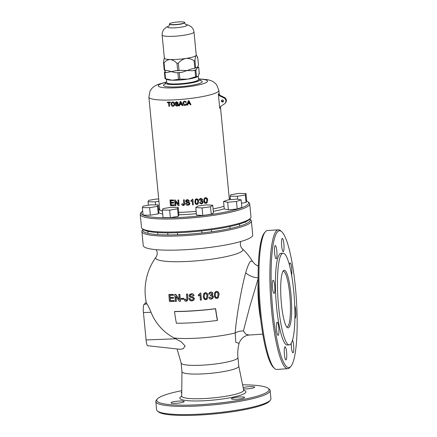 <?xml version="1.0" encoding="UTF-8"?>
<svg xmlns="http://www.w3.org/2000/svg" width="437" height="437" viewBox="0 0 437 437"><rect width="100%" height="100%" fill="white"/><g stroke="black" fill="none" stroke-linecap="round" stroke-linejoin="round"><path stroke-width="0.66" d="M290.944 294.199A28.886 5.14 -93.9 0 1 287.18 327.455A28.886 5.14 -93.9 0 1 281.423 303.89A28.886 5.14 -93.9 0 1 283.329 270.76A28.886 5.14 -93.9 0 1 290.944 294.199M286.639 326.832A27.842 4.954 86.1 0 0 287.043 326.892A27.842 4.954 86.1 0 0 289.747 294.445A27.842 4.954 86.1 0 0 283.269 271.333A27.842 4.954 86.1 0 0 282.876 271.453M295.434 287.688A68.565 12.203 86.1 0 0 281.761 231.757A68.565 12.203 86.1 0 0 272.83 310.68A68.565 12.203 86.1 0 0 290.905 366.31A68.565 12.203 86.1 0 0 295.434 287.688M290.905 366.31L289.988 367.402A69.609 12.389 -93.9 0 1 287.825 368.702A69.609 12.389 -93.9 0 1 271.634 310.926A69.609 12.389 -93.9 0 1 278.385 229.807A69.609 12.389 -93.9 0 1 280.701 230.802L281.761 231.757M274.578 368.451L273.518 367.495A68.565 12.203 -93.9 0 1 259.846 311.565A68.565 12.203 -93.9 0 1 264.374 232.937L265.297 231.845A69.609 12.389 86.1 0 0 260.698 311.668A69.609 12.389 86.1 0 0 274.578 368.451A69.609 12.389 86.1 0 0 276.894 369.445L287.825 368.702M278.385 229.807L267.455 230.55A69.609 12.389 86.1 0 0 265.297 231.845M181.77 390.673A56.384 8.664 -5.5 0 0 157.309 398.986A56.384 8.664 -5.5 0 0 203.587 404.449A56.384 8.664 -5.5 0 0 268.187 388.313A56.384 8.664 -5.5 0 0 242.595 384.817M268.187 388.313L269.312 389.214A57.427 8.822 174.5 0 1 270.137 390.514A57.427 8.822 174.5 0 1 203.511 405.651A57.427 8.822 174.5 0 1 155.818 401.521A57.427 8.822 174.5 0 1 156.38 400.09L157.309 398.986M270.366 400.161L269.438 401.264A56.384 8.664 174.5 0 1 204.576 414.718A56.384 8.664 174.5 0 1 158.555 411.938L157.435 411.037A57.427 8.822 -5.5 0 0 204.303 413.866A57.427 8.822 -5.5 0 0 270.366 400.161A57.427 8.822 -5.5 0 0 270.929 398.73L270.137 390.514M143.139 229.321A53.948 8.287 -5.5 0 0 187.637 234.248A53.948 8.287 -5.5 0 0 249.724 219.057M249.735 219.041L250.576 219.713A54.991 8.45 174.5 0 1 251.362 220.958A54.991 8.45 174.5 0 1 187.566 235.45A54.991 8.45 174.5 0 1 141.894 231.495A54.991 8.45 174.5 0 1 142.429 230.124L143.123 229.305M294.893 318.049A6.615 1.174 86.1 0 0 295.079 318.114A6.615 1.174 86.1 0 0 295.718 310.407A6.615 1.174 86.1 0 0 294.724 305.507M291.266 343.236A6.615 1.174 86.1 0 0 291.43 347.322A6.615 1.174 86.1 0 0 292.965 352.812A6.615 1.174 86.1 0 0 293.609 345.104A6.615 1.174 86.1 0 0 292.539 340.062M284.4 354.467A6.615 1.174 86.1 0 0 285.94 359.957A6.615 1.174 86.1 0 0 286.585 352.249A6.615 1.174 86.1 0 0 285.044 346.765A6.615 1.174 86.1 0 0 284.4 354.467M276.583 329.88A6.615 1.174 86.1 0 0 278.118 335.37A6.615 1.174 86.1 0 0 278.762 327.663A6.615 1.174 86.1 0 0 277.222 322.173A6.615 1.174 86.1 0 0 276.583 329.88M272.546 287.961A6.615 1.174 86.1 0 0 274.081 293.451A6.615 1.174 86.1 0 0 274.726 285.743A6.615 1.174 86.1 0 0 273.185 280.254A6.615 1.174 86.1 0 0 272.546 287.961M274.66 253.263A6.615 1.174 86.1 0 0 276.195 258.753A6.615 1.174 86.1 0 0 276.839 251.046A6.615 1.174 86.1 0 0 275.299 245.556A6.615 1.174 86.1 0 0 274.66 253.263M281.685 246.118A6.615 1.174 86.1 0 0 283.22 251.603A6.615 1.174 86.1 0 0 283.864 243.901A6.615 1.174 86.1 0 0 282.324 238.411A6.615 1.174 86.1 0 0 281.685 246.118M291.599 275.13A6.615 1.174 86.1 0 0 291.681 268.487A6.615 1.174 86.1 0 0 290.146 262.998A6.615 1.174 86.1 0 0 289.441 265.041M243.158 387.581A6.615 1.016 174.5 0 1 249.243 386.669A6.615 1.016 174.5 0 1 254.733 387.144A6.615 1.016 174.5 0 1 247.058 388.886A6.615 1.016 174.5 0 1 243.436 388.935M181.748 392.868A6.615 1.016 174.5 0 1 181.164 392.519A6.615 1.016 174.5 0 1 181.754 392.027M176.515 403.313A6.615 1.016 174.5 0 1 171.025 402.838A6.615 1.016 174.5 0 1 178.695 401.095A6.615 1.016 174.5 0 1 184.19 401.57A6.615 1.016 174.5 0 1 176.515 403.313M236.92 399.205A6.615 1.016 174.5 0 1 231.43 398.73A6.615 1.016 174.5 0 1 239.099 396.987A6.615 1.016 174.5 0 1 244.594 397.462A6.615 1.016 174.5 0 1 236.92 399.205M278.609 306.747A45.94 8.177 -93.9 0 1 283.067 253.209A45.94 8.177 -93.9 0 1 293.757 291.342A45.94 8.177 -93.9 0 1 289.299 344.88A45.94 8.177 -93.9 0 1 278.609 306.747M289.299 344.88L287.246 345.017A45.94 8.177 -93.9 0 1 276.561 306.889A45.94 8.177 -93.9 0 1 281.018 253.351L283.067 253.209M258.125 278.79L249.74 306.752L243.425 330.973L245.72 334.163L249.265 335.042C247.364 335.037 245.19 335.938 242.748 337.741L241.847 338.588C239.733 341.521 238.81 343.149 239.072 343.471L235.772 342.237L235.215 332.967C235.8 321.687 240.787 290.337 245.692 272.781C247.511 266.521 249.145 262.653 250.587 261.179L252.422 261.233A57.777 57.777 0 0 0 242.382 248.784L242.382 248.784C241.29 247.801 240.607 246.364 240.328 244.474L240.656 241.568M141.894 231.495L143.243 245.534A54.991 8.45 -5.5 0 0 188.915 249.483A54.991 8.45 -5.5 0 0 252.717 234.991L251.362 220.958M156.337 249.685L157.211 252.477C157.298 254.389 156.905 255.929 156.02 257.098L156.02 257.098A43.776 6.724 -5.5 0 0 192.072 261.179A43.776 6.724 -5.5 0 0 242.262 250.92A43.776 6.724 -5.5 0 0 242.382 248.784M146.204 302.235L143.926 304.545A6.959 1.24 86.1 0 0 143.44 312.559L146.078 339.942A6.959 1.24 86.1 0 0 147.657 345.722L180.312 349.31L183.229 348.731L185.108 346L181.202 341.832L174.276 337.992A40.805 6.271 -5.5 0 0 200.004 337.998A40.805 6.271 -5.5 0 0 235.215 332.967A13.924 12.127 2.5 0 1 243.425 330.973M181.961 371.597A28.542 4.386 -5.5 0 0 181.961 371.668A28.542 4.386 -5.5 0 0 205.663 373.722A28.542 4.386 -5.5 0 0 238.777 366.201L237.941 357.499C237.493 352.735 237.87 348.06 239.072 343.471M193.143 299.596L192.062 299.99C190.969 300.033 190.303 299.514 190.062 298.433A57.722 8.871 174.5 0 1 189.112 298.487L188.992 298.602A58.421 8.975 -5.5 0 0 189.948 298.547C190.182 299.629 190.849 300.148 191.947 300.11L193.088 299.656L193.394 298.804L192.58 297.925L190.15 297.307L189.024 295.871L189.511 294.494L191.231 293.817C192.673 293.691 193.569 294.314 193.924 295.702A58.258 8.953 174.5 0 1 192.957 295.767L191.33 294.62L190.253 295.002L189.975 295.751L190.264 296.346L193.023 297.105L194.356 298.69L193.82 300.175L192.062 300.896C190.374 301.022 189.352 300.257 188.992 298.602M193.924 295.702L194.039 295.581C193.695 294.205 192.799 293.577 191.346 293.697L189.511 294.494M193.82 300.175L194.47 298.575L193.138 296.985L190.379 296.231L190.27 295.002M174.276 337.992A46.693 43.252 62 0 1 151.038 312.264C149.093 307.533 147.706 304.715 146.881 303.813A57.689 6.948 164.6 0 1 146.395 303.163A57.777 57.777 0 0 1 156.02 257.098M173.402 295.363L173.527 295.237A54.106 9.63 -93.9 0 1 173.467 294.429A57.351 8.811 174.5 0 1 168.999 294.401L168.868 294.533A58.055 8.92 -5.5 0 0 173.342 294.554A54.849 9.761 86.1 0 0 173.402 295.363A58.143 8.931 174.5 0 1 169.818 295.352A53.232 9.477 86.1 0 0 169.988 297.493A58.334 8.964 -5.5 0 0 173.325 297.504A54.751 9.745 86.1 0 0 173.396 298.302A58.383 8.969 174.5 0 1 170.053 298.291A53.232 9.477 86.1 0 0 170.266 300.678A58.465 8.98 -5.5 0 0 174.019 300.683A54.915 9.772 86.1 0 0 174.095 301.475A58.471 8.986 174.5 0 1 169.452 301.454A52.779 9.396 -93.9 0 1 168.868 294.533M173.396 298.302L173.516 298.176A54.008 9.614 -93.9 0 1 173.451 297.378A57.635 8.855 174.5 0 1 170.113 297.362A52.467 9.341 -93.9 0 1 169.955 295.352M174.095 301.475L174.216 301.35A54.172 9.641 -93.9 0 1 174.139 300.558A57.766 8.877 174.5 0 1 170.392 300.547A52.467 9.341 -93.9 0 1 170.19 298.291M179.219 299.318A56.69 13.197 -127.2 0 1 175.827 294.407A57.351 8.811 174.5 0 1 174.866 294.418L174.745 294.543A58.055 8.92 -5.5 0 0 175.707 294.533A57.4 13.361 52.8 0 0 179.246 299.645A56.679 10.089 -93.9 0 1 178.82 294.472A58.055 8.92 -5.5 0 0 179.744 294.445A56.919 10.133 86.1 0 0 180.334 301.366A58.471 8.986 174.5 0 1 179.356 301.388A57.198 13.318 -127.2 0 1 175.789 296.302A55.707 9.914 86.1 0 0 176.242 301.454A58.471 8.986 174.5 0 1 175.33 301.464A55.384 9.86 -93.9 0 1 174.745 294.543M180.334 301.366L180.454 301.246A56.204 10.002 -93.9 0 1 179.864 294.325A57.351 8.811 174.5 0 1 178.941 294.347L178.82 294.472M186.708 300.148L186.244 300.317L185.266 299.034A57.7 7.664 168.1 0 1 184.338 299.187L184.223 299.301A58.394 7.757 -11.9 0 0 185.151 299.154L186.129 300.438L186.654 300.208L186.856 298.952A58.126 10.346 -93.9 0 1 186.468 294.177A58.055 8.92 -5.5 0 0 187.413 294.128A58.225 10.362 86.1 0 0 187.801 298.842L187.386 300.743L186.167 301.23C184.966 301.213 184.316 300.569 184.223 299.301M187.386 300.743L187.915 298.722A57.526 10.242 -93.9 0 1 187.528 294.014A57.351 8.811 174.5 0 1 186.583 294.063L186.468 294.177M215.512 308.79A57.531 8.838 174.5 0 1 174.51 311.581L174.636 311.45A56.821 8.729 -5.5 0 0 215.638 308.664A53.866 9.587 86.1 0 0 217.506 320.299L217.369 320.436A54.614 9.723 -93.9 0 1 215.512 308.79L215.638 308.664M216.43 291.315L214.955 292.069L216.43 291.315C218.216 291.452 219.095 292.522 219.068 294.516L218.243 297.826L216.894 298.455L215.195 298.007L214.239 295.27L214.955 292.069M199.403 294.281L198.327 295.139L200.119 293.227A58.055 8.92 -5.5 0 0 200.698 293.178A57.903 10.308 86.1 0 0 201.288 300.093A58.471 8.986 174.5 0 1 200.392 300.175A58.023 10.33 -93.9 0 1 199.922 294.795L199.867 294.86M201.288 300.093L201.402 299.979A57.203 10.182 -93.9 0 1 200.812 293.058A57.351 8.811 174.5 0 1 200.239 293.112L200.119 293.227M183.616 299.219L183.731 299.099A56.952 10.138 -93.9 0 1 183.66 298.302A57.706 8.866 174.5 0 1 181.208 298.395L181.087 298.509A58.4 8.975 -5.5 0 0 183.545 298.422A57.657 10.264 86.1 0 0 183.616 299.219A58.432 8.98 174.5 0 1 181.158 299.307A57.16 10.177 -93.9 0 1 181.087 298.509M205.33 292.621L203.91 293.32L205.33 292.621C207.094 292.866 207.946 293.959 207.892 295.909L207.111 299.17L205.811 299.749L204.166 299.247L203.227 296.494L203.91 293.32M212.158 297.881L211.317 298.242L209.853 297.16A57.771 7.811 168.8 0 1 208.941 297.351L208.82 297.471A58.471 7.904 -11.2 0 0 209.733 297.286L211.197 298.362L212.103 297.947L212.491 296.821L211.027 295.702L210.437 295.86A55.974 8.92 -87.3 0 1 210.465 295.051L211.606 294.593L211.863 293.822L210.689 292.959L209.913 293.314L209.563 294.167A58.083 9.909 -179.8 0 1 208.635 294.183L209.252 292.779L210.601 292.156C211.781 292.042 212.513 292.55 212.792 293.68L211.912 295.177L213.42 296.718L212.781 298.444L211.235 299.159C209.968 299.252 209.159 298.695 208.82 297.471M211.666 294.527L210.465 295.051M209.563 294.167L209.951 293.287M212.355 294.844L212.912 293.555C212.639 292.429 211.912 291.921 210.721 292.031L209.252 292.779M212.781 298.444L213.546 296.592L212.038 295.051M176.242 301.454L176.362 301.328A54.975 9.783 -93.9 0 1 175.936 296.521M155.818 401.521L156.604 409.737A57.427 8.822 -5.5 0 0 157.435 411.037M258.12 277.839A13.924 9.013 15.8 0 1 245.692 272.781M199.922 294.795L198.398 295.958A58.197 10.357 -93.9 0 1 198.327 295.139M205.21 292.746C206.969 292.976 207.821 294.074 207.772 296.029L207.892 295.909M207.772 296.029L207.111 299.17M204.538 293.893L204.134 296.401C204.03 297.788 204.565 298.64 205.734 298.957L206.444 298.613L206.859 296.122C206.963 294.729 206.428 293.872 205.264 293.549L204.358 294.123L204.248 296.281C204.145 297.668 204.68 298.52 205.849 298.837L206.504 298.553M216.299 291.441C218.085 291.572 218.964 292.643 218.937 294.647L219.068 294.516M218.937 294.647L218.243 297.826M215.599 292.621L215.173 295.15C215.08 296.576 215.632 297.411 216.818 297.663L217.555 297.291L217.992 294.778C218.085 293.347 217.539 292.5 216.348 292.249L215.414 292.856L215.294 295.024C215.206 296.455 215.758 297.291 216.943 297.537L217.621 297.226M174.51 311.581A54.614 9.723 86.1 0 0 176.368 323.222A53.767 8.259 -5.5 0 0 217.369 320.436M223.427 101.45A1.043 1.016 44.5 0 1 222.018 100.062M221.466 101.056A1.043 1.016 -135.5 0 0 223.236 101.723A1.043 1.016 -135.5 0 0 222.832 100.024A1.043 1.016 -135.5 0 0 221.466 101.056M142.675 211.038A53.948 8.287 -5.5 0 0 141.714 211.907A53.948 8.287 -5.5 0 0 185.987 217.129A53.948 8.287 -5.5 0 0 247.801 201.692A53.948 8.287 -5.5 0 0 246.692 201.02M247.801 201.692L248.926 202.599A54.991 8.45 174.5 0 1 249.718 203.839A54.991 8.45 174.5 0 1 185.916 218.331A54.991 8.45 174.5 0 1 140.244 214.381A54.991 8.45 174.5 0 1 140.785 213.01L141.714 211.907M250.428 218.221L249.5 219.319A53.948 8.287 174.5 0 1 187.44 232.194A53.948 8.287 174.5 0 1 143.412 229.534L142.287 228.633A54.991 8.45 -5.5 0 0 187.167 231.342A54.991 8.45 -5.5 0 0 250.428 218.221A54.991 8.45 -5.5 0 0 250.969 216.85L249.718 203.839M140.244 214.381L141.495 227.387A54.991 8.45 -5.5 0 0 142.287 228.633M220.019 95.337L219.56 95.801L218.363 94.092L218.822 93.622L220.019 95.337L224.378 97.44A3.48 3.381 44.5 0 1 225.432 102.963L224.973 103.427A3.48 3.381 44.5 0 1 224.487 103.837L220.592 106.502L219.735 108.354L218.363 94.092M219.56 95.801L223.919 97.91A3.48 3.381 44.5 0 1 224.973 103.427M187.937 204.642L186.326 203.402A35.85 5.506 174.5 0 1 185.561 203.445C185.845 204.762 186.67 205.368 188.03 205.27L189.44 204.691L189.866 203.505L188.784 202.249L186.566 201.659L186.326 201.189L186.539 200.599L187.642 200.293L188.718 201.195A35.85 5.506 -5.5 0 0 189.494 201.135L187.309 199.665L185.938 200.201L185.567 201.282L186.479 202.418L188.44 202.899L189.095 203.598L188.855 204.276L187.937 204.642L188.877 204.237M178.509 104.749L177.821 103.689L178.624 104.634L178.192 105.639L178.624 104.634M198.524 78.846A17.404 2.671 174.5 0 1 200.009 79.758A17.404 2.671 174.5 0 1 179.815 84.341A17.404 2.671 174.5 0 1 165.366 83.09A17.404 2.671 174.5 0 1 166.65 81.916M174.199 204.887L174.134 205.647L174.199 204.887A35.151 5.402 -5.5 0 1 171.26 204.816L171.091 203.058M173.478 200.168A35.85 5.506 174.5 0 1 169.966 200.075L170.102 199.938A35.151 5.402 -5.5 0 0 173.604 200.037L173.538 200.802L173.604 200.037M170.867 200.741L171.014 202.287A35.151 5.402 -5.5 0 0 173.631 202.353L173.565 203.112L173.631 202.353M175.592 201.79L175.827 205.652L175.434 201.566L178.296 205.63A35.85 5.506 -5.5 0 0 179.072 205.614L178.662 200.015A35.151 5.402 -5.5 0 1 177.93 200.026L178.203 204.237L175.341 200.173L178.323 204.117M175.341 200.173A35.85 5.506 174.5 0 1 174.582 200.173L174.702 200.048A35.151 5.402 -5.5 0 0 175.461 200.053M184.725 203.516L184.283 205.155L184.611 203.637L184.25 199.917L184.611 203.637M182.497 203.882L181.754 203.997L182.611 203.762L183.398 204.789L182.611 203.762M184.25 199.917A35.85 5.506 174.5 0 1 183.496 199.955L183.611 199.84A35.151 5.402 -5.5 0 0 184.365 199.802M169.256 102.7L169.474 106.338L169.124 102.706A35.85 5.506 -5.5 0 0 170.386 102.673L170.457 102.078A35.151 5.402 -5.5 0 1 167.404 102.138L167.333 102.739A35.85 5.506 -5.5 0 0 168.578 102.717L168.928 106.349A35.85 5.506 -5.5 0 0 169.474 106.338M174.844 103.973L174.237 105.765L174.844 103.973C174.669 102.69 173.97 102.012 172.741 101.947L171.435 102.558L170.949 104.296C171.135 105.546 171.828 106.207 173.025 106.278L174.237 105.765M185.561 203.445L185.681 203.331A35.151 5.402 -5.5 0 0 186.441 203.287L188.052 204.527M185.938 200.201L187.697 199.54L189.494 201.135M177.706 103.804L175.871 102.995L176.674 102.334L177.657 103.012A35.85 5.506 -5.5 0 0 178.236 102.974L176.603 101.859L175.581 102.258L175.303 103.066L175.985 103.924L177.449 104.29L177.935 104.82L177.072 105.596L175.876 104.656A35.85 5.506 174.5 0 1 175.303 104.689L175.417 104.574A35.151 5.402 -5.5 0 0 175.991 104.541L177.187 105.475L177.619 105.383M175.581 102.258L176.717 101.745L178.236 102.974M176.029 102.558L176.166 103.236L177.821 103.689M186.326 201.189L188.899 202.134L189.98 203.385L189.44 204.691M203.194 201.889L202.55 203.402L203.194 201.889L201.96 200.687L202.659 199.49L200.856 198.316L199.649 198.944L199.174 200.053L199.922 200.037L200.255 199.305M199.922 200.037L200.818 199.075L201.779 199.742L201.583 200.354L200.659 200.725L200.643 201.37L201.118 201.233L202.315 202.113L201.998 203.014L201.266 203.352L200.08 202.506L199.348 202.664L200.206 202.38L201.391 203.227L201.894 203.063M200.659 200.725L201.484 200.392M207.553 200.288C207.526 198.666 206.794 197.841 205.357 197.808L204.27 198.322L205.488 197.677C206.919 197.693 207.651 198.518 207.69 200.151L206.996 202.834L207.69 200.151M179.929 104.443L179.58 105.743L179.815 104.558A35.85 5.506 -5.5 0 0 181.579 104.421L182.174 105.645A35.85 5.506 -5.5 0 0 182.803 105.596L180.869 101.504A35.151 5.402 -5.5 0 1 180.208 101.559L178.853 105.901A35.85 5.506 -5.5 0 0 179.465 105.858M188.025 103.695L187.659 105.011L187.905 103.815A35.85 5.506 -5.5 0 0 189.74 103.607L190.352 104.814A35.85 5.506 -5.5 0 0 191.002 104.733L189.008 100.707A35.151 5.402 -5.5 0 1 188.325 100.789L186.899 105.202A35.85 5.506 -5.5 0 0 187.539 105.131M183.846 102.007L183.54 103.318L185.004 104.858L185.512 104.7M186.588 103.908L185.976 103.831L186.708 103.788L186.096 104.951L186.708 103.788M184.572 101.237L183.332 101.794L184.687 101.116L186.441 102.143L184.687 101.116M198.491 201.523C198.513 199.977 197.814 199.119 196.388 198.95L195.47 199.288L196.508 198.83C197.923 198.982 198.627 199.84 198.611 201.397L197.972 204.03L198.611 201.397M192.766 199.305A35.85 5.506 174.5 0 1 192.307 199.348L192.422 199.228A35.151 5.402 -5.5 0 0 192.886 199.19L193.296 204.784L192.886 199.19M192.307 199.348L190.898 200.851L191.717 200.206M220.548 106.535L219.735 108.354M230.348 198.496A53.948 8.287 -5.5 0 0 229.267 198.458M191.002 104.733L189.008 100.707M188.888 100.832A35.85 5.506 174.5 0 1 188.205 100.909M188.369 102.138L188.593 101.346L189.511 103.154A35.85 5.506 174.5 0 1 188.041 103.323L188.489 102.012L188.161 103.203A35.151 5.402 -5.5 0 0 189.456 103.056M188.713 101.22L188.489 102.012M185.976 103.831L185.627 104.64L185.004 104.858M184.889 104.978L183.54 103.318M183.425 103.432L183.786 102.067L184.589 101.712L185.736 102.449L186.32 102.263M183.332 101.794L182.835 103.487C182.972 104.809 183.687 105.459 184.988 105.448L186.096 104.951M182.803 105.596L180.869 101.504M180.754 101.624A35.85 5.506 174.5 0 1 180.093 101.674M180.257 102.903L180.47 102.121L181.36 103.962A35.85 5.506 174.5 0 1 179.946 104.072L180.257 102.903L180.06 103.957A35.151 5.402 -5.5 0 0 181.306 103.859M180.585 102.007L180.372 102.788M175.303 104.689C175.521 105.678 176.133 106.136 177.143 106.065L178.192 105.639M177.935 104.82L177.87 105.208M174.729 104.093C174.554 102.81 173.855 102.138 172.626 102.067L172.741 101.947M172.626 102.067L171.435 102.558M171.883 102.853L171.621 104.164L173.096 105.688L173.768 105.464M171.506 104.285L171.823 102.908L172.675 102.542L174.161 104.115L173.789 105.464L172.981 105.803L171.621 104.164M170.386 102.673L170.457 102.078M170.337 102.198A35.85 5.506 174.5 0 1 167.284 102.263M204.27 198.322L203.724 200.862L204.511 203.019L205.893 203.358L206.996 202.834M204.806 198.748L205.412 198.442C206.368 198.589 206.827 199.245 206.777 200.408L206.433 202.418L205.832 202.724C204.882 202.566 204.429 201.905 204.478 200.752L204.653 198.933L204.609 200.616C204.56 201.774 205.008 202.429 205.964 202.593L206.368 202.44M199.348 202.664L201.299 203.986L202.55 203.402M203.068 202.014L201.834 200.812L202.315 200.414M201.834 200.812L202.659 199.49M202.533 199.622L200.856 198.316M200.73 198.442L199.649 198.944M195.35 199.409L194.836 201.91L195.601 204.101L196.923 204.494L197.972 204.03M195.842 199.917L195.683 201.719C195.612 202.823 196.044 203.495 196.983 203.746L196.863 203.866C195.923 203.615 195.492 202.937 195.563 201.834L195.842 199.917M195.863 199.856L196.442 199.583C197.387 199.818 197.824 200.49 197.753 201.604L197.437 203.587L196.863 203.866M190.898 200.851L190.958 201.495L192.165 200.578L192.58 204.849A35.85 5.506 -5.5 0 0 193.296 204.784M181.754 203.997C181.83 205.002 182.349 205.516 183.311 205.537L184.283 205.155M183.496 199.955L183.857 203.724L183.278 204.904L183.813 204.609M174.582 200.173L175.106 205.652A35.85 5.506 -5.5 0 0 175.827 205.652M179.072 205.614L178.662 200.015M178.542 200.135A35.85 5.506 174.5 0 1 177.81 200.151M169.966 200.075L170.496 205.554A35.85 5.506 -5.5 0 0 174.134 205.647M174.073 205.013A35.85 5.506 174.5 0 1 171.129 204.948L171.26 204.816M171.129 204.948L170.943 203.052A35.85 5.506 -5.5 0 0 173.565 203.112M173.505 202.484A35.85 5.506 174.5 0 1 170.883 202.424L171.014 202.287M170.883 202.424L170.72 200.736A35.85 5.506 -5.5 0 0 173.538 200.802M245.332 194.94L237.411 196.279L230.13 196.197L230.763 194.776L238.684 193.438L245.965 193.52L245.332 194.94L246.058 202.473L241.459 203.249M237.695 199.206L237.411 196.279M230.463 199.649L230.13 196.197M246.058 202.473L246.692 201.053L245.965 193.52M177.553 208.799L169.632 210.137L162.351 210.055L162.985 208.635L170.905 207.296L178.187 207.378L177.553 208.799L178.274 216.331L170.359 217.67L169.632 210.137M170.359 217.67L163.072 217.588L162.351 210.055M178.274 216.331L178.913 214.911L178.187 207.378M157.549 206.324L149.629 207.668L142.347 207.586L142.981 206.166L150.902 204.827L158.183 204.904L157.549 206.324L158.27 213.857L150.355 215.195L149.629 207.668M150.355 215.195L143.068 215.113L142.347 207.586M158.27 213.857L158.91 212.437L158.183 204.904M237.018 199.07L241.137 199.889L236.461 201.484L227.666 202.26L223.547 201.446L228.223 199.851L237.018 199.07M236.461 201.484L237.187 209.017L241.863 207.422L241.137 199.889M237.187 209.017L228.393 209.793L227.666 202.26M228.393 209.793L224.274 208.973L223.547 201.446M158.91 201.255L155.337 201.861L148.05 201.779L148.689 200.359L156.604 199.015L158.697 199.043M155.627 204.877L155.337 201.861M159.636 208.788L158.571 208.962M148.389 205.248L148.05 201.779M212.748 205.248L210.541 206.772L202.063 207.936L195.787 207.57L197.988 206.04L206.472 204.877L212.748 205.248L213.469 212.775L211.268 214.305L210.541 206.772M211.268 214.305L202.784 215.468L202.063 207.936M202.784 215.468L196.508 215.102L195.787 207.57M165.53 70.291L164.438 72.307L164.94 72.427L166.907 72.493L171.32 71.619L175.931 72.799L181.661 72.411L187.041 70.548L181.459 70.357L175.335 70.745M197.77 57.93L198.496 65.206L197.185 67.691L198.251 67.73L198.693 67.26L199.299 73.591M198.431 79.949L198.119 80.315A15.661 2.409 174.5 0 1 188.139 83.177A15.661 2.409 174.5 0 1 167.322 83.281L166.945 82.981A16.011 2.458 -5.5 0 0 188.227 82.872A16.011 2.458 -5.5 0 0 198.431 79.949A16.011 2.458 -5.5 0 0 198.589 79.55L198.245 76.005M166.388 79.223L166.715 82.615A16.011 2.458 -5.5 0 0 166.945 82.981M187.866 79.146A16.011 2.458 174.5 0 1 172.151 80.211A16.011 2.458 174.5 0 1 167.01 79.49L165.071 78.649L172.151 80.211L179.88 79.157L187.866 79.146A16.011 2.458 174.5 0 0 197.704 76.535L196.508 76.513L187.866 79.146M179.749 24.084A7.658 1.174 174.5 0 1 169.458 23.964A7.658 1.174 174.5 0 1 174.418 22.374A7.658 1.174 174.5 0 1 184.704 22.495A7.658 1.174 174.5 0 1 179.749 24.084M164.585 57.733C164.077 58.503 163.728 60.159 163.536 62.709L164.022 62.862C165.661 60.792 167.71 59.678 170.157 59.525C172.642 59.842 174.915 61.098 176.98 63.305L178.345 63.212C180.394 60.732 182.901 59.148 185.872 58.46A16.011 2.458 174.5 0 1 170.157 59.525A16.011 2.458 174.5 0 1 164.367 58.203L162.132 35.036A16.011 2.458 174.5 0 0 183.644 35.293A16.011 2.458 174.5 0 0 194.006 31.967L196.235 55.133A16.011 2.458 174.5 0 1 196.022 55.597L196.852 55.887L197.753 57.739L197.267 57.586M175.734 70.745L171.32 71.619L167.415 70.504L164.257 70.215M194.809 68.325L191.848 68.795L187.041 70.548L192.619 70.745L195.891 70.133L196.317 69.701L197.185 67.691L196.115 67.648L194.809 68.325L194.088 60.819C191.625 59.022 188.888 58.236 185.872 58.46A16.011 2.458 174.5 0 0 196.022 55.597C195.514 56.373 195.164 58.034 194.973 60.568L194.088 60.819M181.858 70.302L181.459 70.357M164.744 70.373L164.022 62.862L163.536 62.709M197.398 67.118L198.693 67.26M165.071 78.649L165.557 78.807L164.94 72.427M198.671 67.303L199.288 73.684L198.802 73.531L199.288 73.684L198.01 76.284M260.763 320.026A33.414 5.949 -93.9 0 1 258.808 306.135A33.414 5.949 -93.9 0 1 258.158 281.696M177.111 348.961L181.126 362.967A28.542 4.386 -5.5 0 0 204.827 365.021A28.542 4.386 -5.5 0 0 237.941 357.499M181.552 396.638L181.716 396.059A31.125 4.785 -5.5 0 0 207.57 398.369A31.125 4.785 -5.5 0 0 243.671 390.094L243.944 390.634M181.705 396.217A33.201 5.102 -5.5 0 0 207.406 400.56A33.201 5.102 -5.5 0 0 238.487 395.824A33.201 5.102 -5.5 0 0 243.715 390.246M146.078 339.942L175.821 338.784M143.44 312.559L151.038 312.264M143.926 304.545L146.881 303.813M165.951 82.303A24.712 3.796 -5.5 0 0 159.358 86.805A24.712 3.796 -5.5 0 0 178.809 87.624A24.712 3.796 -5.5 0 0 205.057 83.046A24.712 3.796 -5.5 0 0 199.283 79.092M198.589 78.868L207.722 79.692L211.453 80.801L213.906 82.129L216.594 84.652L218.861 90.377A35.151 5.402 174.5 0 1 178.078 99.641A35.151 5.402 174.5 0 1 148.88 97.118L159.696 209.399A35.151 5.402 -5.5 0 0 162.455 211.175M178.667 212.36A35.151 5.402 -5.5 0 0 188.888 211.923A35.151 5.402 -5.5 0 0 196.147 211.311M213.098 208.913A35.151 5.402 -5.5 0 0 224.006 206.231M224.257 208.826A37.238 5.719 174.5 0 1 213.332 211.333M196.371 213.688A37.238 5.719 174.5 0 1 188.746 214.327A37.238 5.719 174.5 0 1 178.897 214.775M200.283 80.512A19.49 2.993 174.5 0 1 198.453 83.811A19.49 2.993 174.5 0 1 179.673 86.745A19.49 2.993 174.5 0 1 165.235 83.888M162.722 213.966A37.238 5.719 174.5 0 1 158.757 212.77M158.697 210.235A37.238 5.719 174.5 0 1 159.696 209.58M224.378 97.44L223.919 97.91M181.661 72.411A17.054 2.622 174.5 0 1 175.931 72.799M166.907 72.493A17.054 2.622 174.5 0 1 164.88 71.837M197.431 67.358A17.054 2.622 174.5 0 1 198.251 67.73M184.704 22.495L184.725 22.702A7.658 1.174 174.5 0 1 179.765 24.292A7.658 1.174 174.5 0 1 169.48 24.172C169.01 26.963 168.939 25.564 168.595 26.286M185.878 24.554A9.882 1.519 174.5 0 1 180.803 27.225A9.882 1.519 174.5 0 1 169.938 27.821A9.882 1.519 174.5 0 1 168.704 26.209M177.701 70.81L176.98 63.305M178.345 63.212L179.072 70.718M198.474 65.25L197.753 57.739M194.973 60.568L195.694 68.079M196.317 69.701A17.054 2.622 174.5 0 1 192.619 70.745M195.891 70.133L196.508 76.513M195.623 76.765L195.011 70.379M179.268 72.771L179.88 79.157M178.514 79.25L177.903 72.864M262.779 334.125L249.265 335.042M238.771 366.162L243.671 390.094M181.956 371.636L181.716 396.059M181.961 371.668L181.126 362.967M258.289 266.237L255.099 264.319L252.422 261.233M166.584 81.948L157.839 84.478L154.354 86.28L152.191 88.05L150.033 91.043L148.88 97.118M200.009 79.758L200.545 80.779M218.861 90.377L219.281 94.747M220.434 106.715L229.392 199.747M165.366 83.09L165.028 84.199M159.696 209.399L159.571 210.028M245.599 222.46L245.545 221.854M167.895 234.937L167.699 232.883M177.673 234.767L177.471 232.713M147.974 233.32L147.777 231.266M157.817 233.85L157.691 232.56M239.684 226.098L239.487 224.044M230.13 228.535L229.933 226.481M211.601 231.774L211.404 229.72M201.927 232.976L201.73 230.922M197.431 66.965L197.36 67.451M184.725 22.702C185.72 25.357 185.523 23.964 185.998 24.614M168.758 26.16L166.371 27.192L163.607 29.634L162.318 32.442L162.132 35.036M163.531 62.917L164.241 70.253M196.229 55.024L196.852 55.887M185.812 24.521L188.347 25.073L191.532 26.947L193.334 29.454L194.006 31.967M164.438 72.307L165.044 78.638"/></g></svg>
